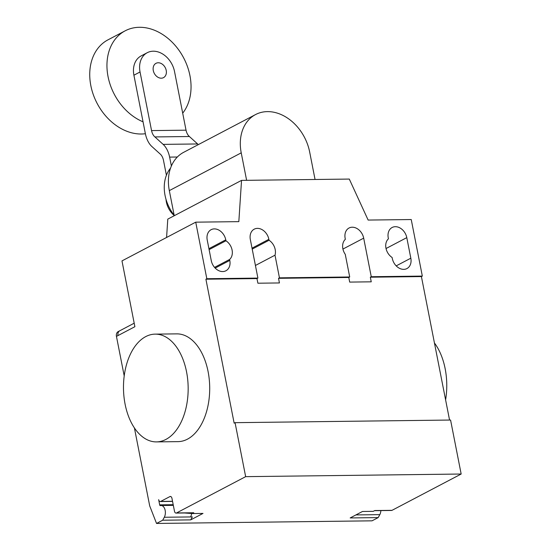 <?xml version="1.0" encoding="UTF-8"?>
<svg xmlns="http://www.w3.org/2000/svg" width="551" height="551" viewBox="0 0 551 551"><rect width="100%" height="100%" fill="white"/><g stroke="black" fill="none" stroke-linecap="round" stroke-linejoin="round"><path stroke-width="0.83" d="M153.288 70.562A8.086 6.185 62.3 0 0 163.509 77.636A8.086 6.185 62.3 0 0 166.216 70.404A8.086 6.185 62.3 0 0 155.995 63.324A8.086 6.185 62.3 0 0 153.288 70.562M182.698 113.175A51.195 39.155 62.3 0 0 189.943 75.632A51.195 39.155 62.3 0 0 125.194 30.808A51.195 39.155 62.3 0 0 108.051 76.63A51.195 39.155 62.3 0 0 143.046 121.819M125.194 30.808L107.982 39.844A51.195 39.155 62.3 0 0 90.839 85.667A51.195 39.155 62.3 0 0 145.381 133.721M174.206 215.496A18.858 14.429 -117.7 0 1 166.361 201.983A18.858 14.429 -117.7 0 1 166.003 199.324M147.269 52.689L141.125 55.92A21.558 16.489 62.3 0 0 133.907 75.212L140.05 71.981A21.558 16.489 -117.7 0 1 147.269 52.689A21.558 16.489 -117.7 0 1 174.536 71.561L186.031 130.174L151.553 130.594A10.958 6.578 -90.7 0 0 154.907 136.93L189.392 136.51A10.958 6.578 89.3 0 1 186.031 130.174M140.05 71.981L151.553 130.594M166.416 175.259L163.489 160.341A11.027 6.619 -90.7 0 0 160.141 153.991L151.959 146.587A22.687 13.617 89.3 0 1 145.402 133.824L133.907 75.212M198.312 144.624A22.832 13.706 -90.7 0 0 197.616 143.956L189.392 136.51M154.907 136.93L163.137 144.376A22.832 13.706 89.3 0 1 169.632 157.111L177.339 157.014M169.632 157.111L171.382 166.003M174.144 215.2A36.642 28.032 -117.7 0 1 165.045 195.385A36.642 28.032 -117.7 0 1 170.555 168.11M246.621 180.322L241.228 152.854A42.785 32.723 -117.7 0 1 255.561 114.56L183.648 152.324A42.785 32.723 62.3 0 0 169.322 190.618L174.247 215.716M255.561 114.56A42.785 32.723 -117.7 0 1 309.669 152.021L315.055 179.488M125.091 404.152A53.888 32.337 89.3 0 1 155.168 334.133A53.888 32.337 89.3 0 1 186.555 371.877A53.888 32.337 89.3 0 1 156.477 441.895A53.888 32.337 89.3 0 1 125.091 404.152M156.477 441.895L178.028 441.633A53.888 32.337 -90.7 0 0 208.099 371.615A53.888 32.337 -90.7 0 0 176.713 333.872L155.162 334.133M434.429 342.956A53.888 32.337 89.3 0 1 445.16 368.729A53.888 32.337 89.3 0 1 445.601 399.895M388.255 237.86A11.585 8.864 -117.7 0 1 392.14 227.487A11.585 8.864 -117.7 0 1 406.79 237.633L410.826 258.199A11.585 8.864 -117.7 0 1 406.948 268.564A11.585 8.864 -117.7 0 1 392.291 258.419L392.105 257.475A11.585 8.864 -117.7 0 1 388.441 238.803L388.255 237.86M225.951 240.78A11.585 8.864 -117.7 0 1 229.615 259.459L229.801 260.403A11.585 8.864 -117.7 0 1 225.924 270.768A11.585 8.864 -117.7 0 1 211.267 260.63L207.231 240.064A11.585 8.864 -117.7 0 1 211.116 229.691A11.585 8.864 -117.7 0 1 225.765 239.837L225.951 240.78L209.111 249.624M229.615 259.459L214.539 267.373M117.99 335.58L116.447 336.385A5.386 4.119 -117.7 0 1 118.251 331.564L119.794 330.758A5.386 4.119 62.3 0 0 117.99 335.58L134.885 326.702L121.978 260.899L195.729 222.163L206.825 278.716L257.902 278.097L250.333 239.54A11.585 8.864 -117.7 0 1 254.218 229.168A11.585 8.864 -117.7 0 1 268.867 239.313L269.053 240.257A11.585 8.864 -117.7 0 1 275.004 255.189L279.453 277.835L278.53 278.317L279.433 282.945L257.889 283.207L256.98 278.579L257.902 278.097M166.581 237.474L167.786 219.112L241.538 180.384L238.831 221.64L195.729 222.163M116.447 336.385L124.209 375.94M134.41 427.934L149.7 505.88L156.539 523.45L372.049 520.826L378.193 517.596L379.811 514.634A7.005 4.201 89.3 0 0 380.865 510.591M349.706 276.981L345.263 254.335A11.585 8.864 -117.7 0 1 345.339 239.327L345.16 238.383A11.585 8.864 -117.7 0 1 349.038 228.011A11.585 8.864 -117.7 0 1 363.688 238.156L371.257 276.712L370.334 277.201L371.243 281.823L349.692 282.091L348.783 277.463L349.706 276.981L279.453 277.835M252.213 249.1L269.053 240.257M255.423 265.472L275.004 255.189M348.783 277.463L278.53 278.317M206.825 278.716L205.902 279.205L234.147 423.154L235.063 422.672L245.656 476.649L176.513 512.96A2.693 1.619 89.3 0 1 176.044 513.084A2.693 1.619 89.3 0 1 174.474 511.197L171.953 498.345A2.693 1.619 -90.7 0 0 170.383 496.458A2.693 1.619 -90.7 0 0 169.915 496.582L160.692 501.424A2.693 1.619 89.3 0 1 160.224 501.548A2.693 1.619 89.3 0 1 158.654 499.661L159.673 504.868A1.074 0.647 -90.7 0 0 160.3 505.625A1.074 0.647 -90.7 0 0 160.403 505.604A7.005 4.201 89.3 0 1 161.085 505.508A7.005 4.201 89.3 0 1 164.997 509.675A7.005 4.201 89.3 0 1 164.301 517.258L162.683 520.22L156.539 523.45M256.98 278.579L205.902 279.205M371.257 276.712L422.328 276.092L411.239 219.539L368.137 220.063L349.293 179.068L241.538 180.384M422.328 276.092L421.412 276.574L370.334 277.201M374.549 510.667L391.547 510.46A2.693 1.619 89.3 0 0 392.023 510.336L461.166 474.025L450.573 420.041L235.063 422.672M421.412 276.574L449.561 420.055M176.044 513.084L193.284 512.871A2.693 1.619 -90.7 0 0 193.752 512.754L192.223 513.553L202.995 513.422L190.701 519.882L192.32 516.914L190.591 516.934A7.005 4.201 -90.7 0 0 191.603 513.511M378.193 517.596L350.174 517.94L362.475 511.48L373.247 511.349L374.783 510.543L392.023 510.336M461.166 474.025L245.656 476.649M190.701 519.882L162.683 520.22M184.544 512.981L192.223 513.553M163.137 144.376L197.616 143.956M241.228 152.854L169.322 190.618M406.79 237.633L386.037 248.529M410.826 258.199L396.203 265.871M225.765 239.837L208.925 248.68M229.801 260.403L215.179 268.082M342.936 249.059L363.688 238.156M252.027 248.157L268.867 239.313M355.918 514.923L379.811 514.634M176.513 512.96L193.752 512.754M190.591 516.934L164.301 517.258M173.2 504.702L159.673 504.868M160.692 501.424L172.525 501.279M169.915 496.582L170.858 496.568M134.196 323.189L119.794 330.758M161.085 505.508L173.331 505.357M160.224 501.548L172.553 501.396"/></g></svg>
